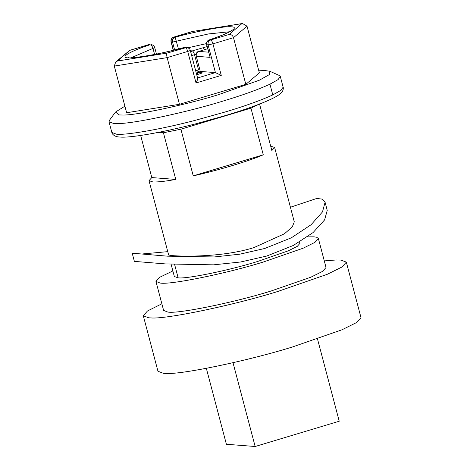 <?xml version="1.0" encoding="UTF-8"?>
<svg xmlns="http://www.w3.org/2000/svg" width="470" height="470" viewBox="0 0 470 470"><rect width="100%" height="100%" fill="white"/><g stroke="black" fill="none" stroke-linecap="round" stroke-linejoin="round"><path stroke-width="0.7" d="M299.607 241.991L299.96 243.337L297.316 246.333L288.198 250.863L257.49 261.514C229.501 270.256 186.255 279.174 178.142 277.829L174.341 276.524L171.115 264.328M307.509 236.868L314.019 236.827L316.692 237.262L318.36 238.472L314.941 242.356L303.15 248.201L263.447 261.978C226.311 273.593 169.247 285.184 160.053 283.016L155.94 281.389L159.788 277.235L172.866 270.943M155.94 281.389L163.607 310.4L167.72 312.027C176.914 314.201 233.978 302.604 271.114 290.995L310.817 277.218L322.602 271.366L326.027 267.489L318.36 238.472M324.282 260.885L336.356 259.963L340.903 260.069L346.331 262.125L342.054 266.972L327.32 274.28L277.682 291.506C233.954 305.136 166.057 319.406 150.917 317.926L148.732 317.82L143.303 315.764L147.468 310.987L161.862 303.796M346.331 262.125L360.995 317.626L356.718 322.473L341.984 329.787L292.352 347.007C248.618 360.643 180.721 374.907 165.581 373.427L163.395 373.321L157.967 371.265L143.303 315.764M290.425 207.235L316.739 198.463L322.402 199.133L325.076 202.241L327.238 210.419L324.588 219.919L313.085 232.562L293.298 245.469L266.707 256.056L240.546 262.002L213.533 264.839L165.446 263.917L134.367 261.379L164.835 263.87M325.076 202.241L322.485 211.911L311.075 224.736L291.371 237.797L264.71 248.489L239.906 254.17L214.208 256.961L167.561 256.179L132.205 253.201L134.367 261.379M143.186 253.882L167.767 251.65M258.805 70.788L265.033 70.559L269.874 71.275L279.215 75.435L280.308 76.469L278.076 79.606L269.95 84.195C257.824 89.723 241.974 95.41 222.392 101.262C187.23 112.195 132.446 123.998 117.424 123.551L113.581 123.463L109.005 121.73L109.445 120.285L115.514 112.054L124.897 106.173M269.874 71.275L269.568 74.477L259.393 80.194L218.209 94.758C186.238 104.698 136.423 115.432 122.764 115.027L119.274 114.944L115.514 112.054M258.712 104.375L250.945 108.147L180.903 129.197L163.425 132.763L175.757 179.434C165.546 181.285 157.932 182.125 152.92 181.966L149.013 180.656L151.798 177.566L140.671 135.46M270.685 146.158L274.633 147.468L271.848 150.559L259.516 103.888M274.633 147.468L294.291 221.863L292.269 226.904L284.409 233.796L253.824 247.637C222.739 257.366 183.259 256.479 172.378 255.621L168.665 255.051L149.013 180.656M250.945 108.147L263.276 154.818C249.846 160.793 216.923 170.692 193.235 175.868L180.903 129.197M317.497 338.97L339.228 421.232L255.151 446.5L226.393 444.262L206.336 368.339M255.151 446.5L233.014 362.717M200.003 71.041L199.656 71.146C197.559 71.804 196.771 72.198 197.283 72.321L202.212 72.768M197.664 74.46L197.083 72.245L197.835 74.413M129.767 50.331L148.491 44.703L149.918 44.791C129.978 51.312 119.356 57.651 128.01 57.857C134.197 58.809 161.439 53.768 184.181 47.458L185.474 47.564C186.285 47.846 187.025 49.139 187.706 51.442L167.138 57.622L114.298 66.064L115.72 61.975L129.767 50.331L117.459 61.029L166.985 53.116L186.796 47.423M115.72 61.975L117.459 61.029M229.184 34.428L241.862 23.641L242.485 23.5L247.02 26.179L233.496 37.682L212.928 43.863C212.246 41.572 211.506 40.279 210.695 39.979L229.184 34.428C231.246 34.345 232.685 35.432 233.496 37.682L245.828 84.353L179.47 104.299L167.138 57.622C166.591 55.296 166.539 53.792 166.985 53.116M231.816 30.233L230.911 30.926C227.41 33.182 220.154 36.184 209.15 39.932L210.695 39.979C208.586 40.872 207.722 42.5 208.093 44.85L212.928 43.863L221.264 75.4L196.037 82.979C197.529 80.035 197.988 78.384 197.412 78.014L215.425 72.597L208.093 44.85L206.8 44.75L210.131 57.364L196.29 56.282L200.285 71.422L196.29 56.282C195.914 53.932 196.783 52.311 198.892 51.418L208.58 52.17M221.264 75.4L215.425 72.597L200.285 71.422M241.862 23.641L192.436 31.496L242.485 23.5M209.15 39.932C207.088 40.814 206.236 42.394 206.594 44.674L210.131 57.364M195.549 70.823L198.552 69.918L195.649 70.659M188.106 47.764L206.465 43.61M202.076 72.938L202.012 72.691C202.523 72.815 201.736 73.208 199.638 73.872L196.73 74.742M114.298 66.064L126.63 112.735L179.47 104.299M247.02 26.179L259.352 72.85L245.828 84.353M263.276 154.818L193.235 175.868M175.757 179.434L151.798 177.566M163.425 132.763L158.402 132.37M174.634 264.551L178.142 277.829M111.842 132.452L116.419 134.185C124.932 135.407 159.412 129.702 194.792 120.449L225.224 111.983C244.805 106.132 260.662 100.445 272.782 94.922L280.907 90.328L283.14 87.191C283.375 87.079 283.721 90.105 281.612 92.496C280.49 93.788 278.581 95.187 275.884 96.697C272.465 98.618 267.894 100.721 262.184 103.006C251.726 107.166 239.465 111.349 225.4 115.573L195.89 123.792C162.015 132.558 130.037 138.127 119.715 137.029C113.399 136.852 111.69 132.934 111.842 132.452L109.005 121.73M269.95 84.195L272.782 94.922M154.595 54.467L152.991 48.404L131.107 57.763M154.518 47.494C155.006 47.576 154.501 47.881 152.991 48.404C152.262 46.119 151.234 44.914 149.918 44.791L148.62 44.691L130.137 50.249M149.918 44.55L148.491 44.703M128.328 57.575C125.378 59.097 155.858 55.724 184.152 47.447L184.134 47.476M196.037 82.979L187.706 51.442C189.804 50.784 190.591 50.39 190.08 50.261M174.611 49.926L172.537 42.077L171.039 41.901L173.248 50.267M192.336 31.555L173.847 37.112C171.738 38.005 170.868 39.627 171.245 41.977L173.418 50.225M229.495 31.766L208.451 33.946L172.537 42.077C172.161 39.727 173.03 38.105 175.14 37.212L173.712 37.124C171.568 37.976 170.68 39.568 171.039 41.901M178.465 48.95L175.14 37.212C197.882 30.908 225.118 25.862 231.305 26.814C239.964 27.019 229.342 33.358 209.403 39.88C207.293 40.773 206.424 42.394 206.8 44.75L206.594 44.674M190.391 50.754L192.318 50.901L207.106 46.589M190.697 51.906L192.318 50.901C193.123 51.201 193.869 52.493 194.551 54.784L198.552 69.918M191.648 55.519L196.049 54.332M204.703 49.644L203.128 47.652M198.757 51.43L207.675 48.751L198.757 51.43C196.965 51.612 196.072 53.204 196.084 56.206M280.308 76.469L283.14 87.191M156.445 54.085L154.724 47.57C154.178 45.86 153.008 44.891 151.222 44.65M197.659 78.261L190.28 50.343C189.387 49.415 191.261 49.103 186.778 47.423L185.486 47.317M192.436 31.496L173.712 37.124"/></g></svg>
